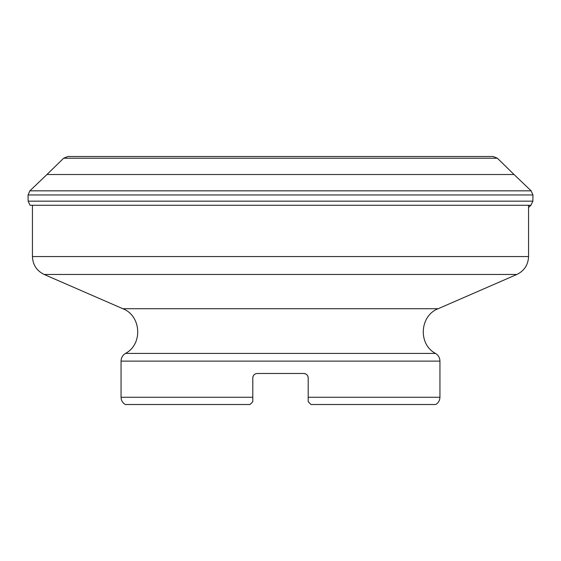 <?xml version="1.0" encoding="UTF-8"?>
<svg xmlns="http://www.w3.org/2000/svg" width="561" height="561" viewBox="0 0 561 561"><rect width="100%" height="100%" fill="white"/><g stroke="black" fill="none" stroke-linecap="round" stroke-linejoin="round"><path stroke-width="0.84" d="M252.794 401.725L252.794 397.258L252.794 401.725L252.794 397.258L121.057 397.258C121.162 400.428 122.557 402.84 125.25 404.509L250.003 404.509L252.794 401.725L252.794 377.939C253.067 375.218 254.554 373.731 257.254 373.472L303.746 373.472C306.439 373.724 307.933 375.211 308.206 377.939L308.206 397.258L439.943 397.258L439.943 361.123C439.838 357.771 438.358 355.197 435.518 353.416L125.482 353.416C143.02 344.3 141.323 315.689 122.831 308.711L44.172 274.476C36.71 270.83 32.804 264.862 32.44 256.566L32.44 205.263M308.129 377.118L308.045 376.747M306.909 374.79L306.362 374.32M305.696 373.928L303.774 373.472M255.276 373.935L254.582 374.362M254.049 374.832L253.516 375.505M253.186 376.108L252.913 376.901M308.206 377.925L308.052 376.768M306.881 374.762L306.46 374.397M305.675 373.914L304.658 373.57M305.962 374.061L306.523 374.446M307.07 374.958L307.533 375.575M307.891 376.284L308.143 377.181M308.206 401.725L308.206 397.258L308.206 401.725L308.206 397.258L308.206 401.725L310.997 404.509L435.75 404.509C438.443 402.84 439.838 400.428 439.943 397.258M67.909 156.491L493.091 156.491L497.355 158.216L493.119 156.491L67.881 156.491L63.645 158.216L497.355 158.216L514.037 174.513L497.355 158.216M63.645 158.216L46.963 174.513L514.037 174.513L531.134 190.838L514.037 174.513M530.937 205.263L528.56 207.465L530.937 205.263L532.866 201.161L532.95 194.962L531.134 190.838L29.866 190.838L28.05 194.962L532.95 194.962L532.866 201.161L28.134 201.161L30.063 205.263L530.937 205.263L532.866 201.161M122.831 308.711L438.169 308.711L516.828 274.476L44.172 274.476M439.943 361.123L121.057 361.123L121.057 397.258M32.44 256.566L528.56 256.566L528.56 205.263M435.518 353.416C417.98 344.3 419.677 315.689 438.169 308.711M516.828 274.476C524.29 270.83 528.196 264.862 528.56 256.566M125.482 353.416C122.642 355.197 121.162 357.771 121.057 361.123M46.963 174.513L29.866 190.838M28.05 194.962L28.134 201.161"/></g></svg>
